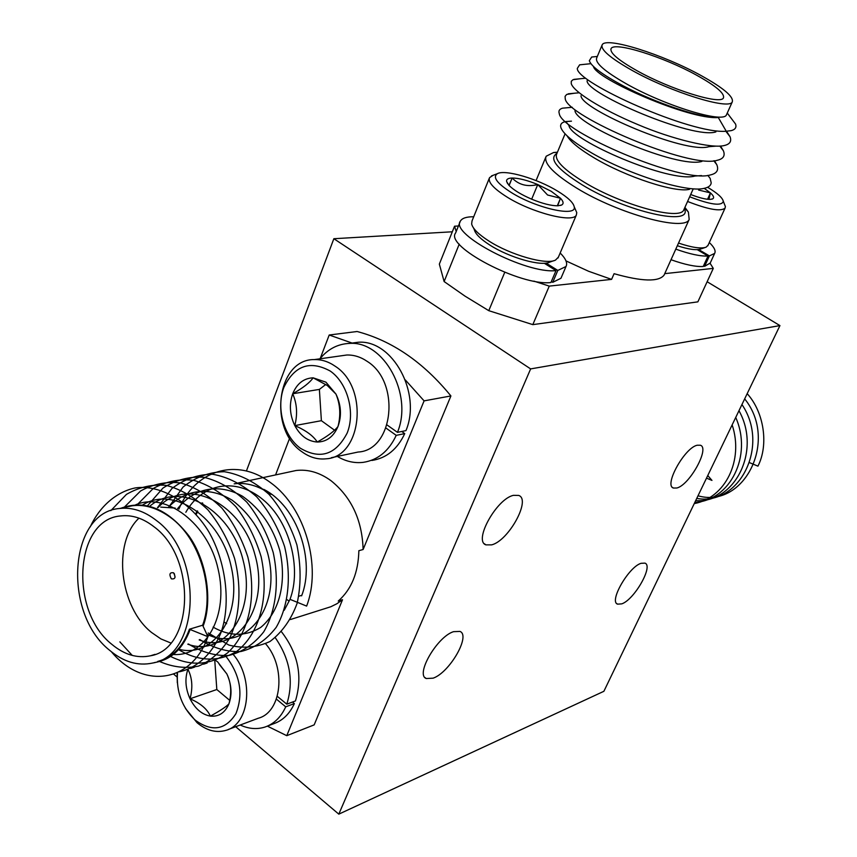 <?xml version="1.0" encoding="UTF-8"?>
<svg xmlns="http://www.w3.org/2000/svg" width="857" height="857" viewBox="0 0 857 857"><rect width="100%" height="100%" fill="white"/><g stroke="black" fill="none" stroke-linecap="round" stroke-linejoin="round"><path stroke-width="1.29" d="M433.139 678.166L426.24 678.54C415.152 674.588 437.231 636.59 453.567 631.663L459.963 631.416C470.975 635.476 449.625 672.563 433.139 678.166M621.764 603.864L617.586 604.153C608.759 601.603 628.599 566.97 641.047 563.317L644.914 563.124C653.677 565.791 634.341 599.707 621.764 603.864M676.88 487.997L673.452 488.051C663.65 485.565 684.614 447.665 697.234 445.222L700.351 445.233C710.078 447.89 689.639 484.998 676.88 487.997M491.704 544.859L485.919 544.87C473.289 540.906 496.621 498.763 513.461 495.346L518.71 495.432C531.276 499.535 508.683 540.681 491.704 544.859M246.452 470.889L333.855 238.717L452.314 231.786M603.885 691.299L338.804 814.15L530.633 368.906L779.945 325.596L603.885 691.299M173.767 674.202L177.003 676.944M235.696 726.715L338.804 814.15M707.132 281.739L779.945 325.596M333.855 238.717L530.633 368.906M726.779 114.142L726.425 114.924C723.351 123.633 664.711 105.69 626.092 83.686C604.56 71.345 594.769 62.743 596.729 57.88L601.893 45.507M597.018 56.487L591.684 57.033L589.316 60.729C591.266 66.396 602.514 74.741 623.05 85.764C654.791 102.669 701.208 118.48 718.316 117.548C689.221 120.001 594.962 78.49 593.472 66.45M689.542 189.29C675.67 193.114 626.349 177.099 594.479 158.063C579.686 149.289 570.558 141.887 567.098 135.845M707.807 175.364L710.153 178.385L711.203 182.841C710.882 185.594 708.546 187.437 704.186 188.347C687.196 192.943 628.577 174.485 591.501 152.846C574.169 142.776 564.045 134.581 561.131 128.25C559.803 124.908 561.078 122.733 564.945 121.726M565.631 121.565L571.458 121.158M684.914 207.373L688.385 212.065L689.178 219.446C684.604 231.786 618.915 214.014 576.922 188.24C553.59 173.81 543.338 163.151 546.166 156.242L553.59 152.514L557.425 152.203M458.431 225.991L454.553 226.205L439.341 264.106L444.119 281.546L465.03 296.147L488.779 310.673L504.741 272.322M700.855 75.427C662.889 54.409 606.028 36.422 602.192 44.778C600.307 49.47 610.173 57.955 631.813 70.231C670.613 92.117 729.318 110.349 732.253 101.94C733.935 96.798 723.479 87.95 700.855 75.427M636.805 70.606C670.26 89.46 720.844 105.186 723.426 97.923C724.893 93.509 715.895 85.893 696.42 75.095C663.575 56.894 614.373 41.35 611.127 48.57C609.498 52.641 618.058 59.99 636.805 70.606M715.916 131.892C693.388 139.616 585.877 93.617 587.099 80.762M716.366 146.119L708.91 146.686C685.589 154.292 580.618 109.289 581.014 95.748M701.926 161.405C677.855 168.883 575.401 124.854 574.972 110.66M701.497 175.589L694.963 176.039C670.174 183.377 570.205 140.312 568.973 125.508L566.145 122.037M718.316 117.548L726.243 131.239C691.278 134.388 576.075 82.604 577.307 68.41L579.621 64.832L585.288 64.254M726.522 131.228L730.035 136.734C731.782 141.287 729.896 144.212 724.39 145.497C712.231 148.861 672.22 139.263 637.726 124.522C600.982 109.203 573.054 91.303 571.244 83.525L571.298 81.265L572.969 79.722L579.825 78.79M720.491 146.033L723.372 150.725C725.386 155.738 723.34 158.92 717.266 160.28C689.928 169.279 565.813 115.781 565.224 98.576L565.084 96.348L566.691 94.441L574.415 93.231M714.438 160.72L716.752 164.608C719.034 170.093 716.838 173.553 710.164 174.989C681.915 183.827 560.81 131.507 559.267 113.563C558.336 110.853 559.439 109.064 562.556 108.175L572.251 107.286M565.984 260.892L588.663 271.294L611.587 279.382L549.262 286.109L533.868 281.117M456.203 231.54L454.553 226.205M611.587 279.382L614.083 273.694C641.989 281.557 658.658 282.039 664.068 275.14L664.636 273.876M710.099 263.292L713.292 268.391L697.855 301.857L532.818 324.632L549.262 286.109M664.743 273.64L713.292 268.391M488.779 310.673L532.818 324.632M444.119 281.546L459.234 244.127M726.243 131.239L731.182 130.65C735.263 129.578 736.72 127.382 735.563 124.051L729.103 115.502M675.798 249.13C689.649 254.079 700.394 256.393 708.011 256.05L697.266 249.655M708.011 256.05L703.222 266.495C695.584 266.902 684.85 264.642 671.02 259.725M698.659 249.537L709.392 255.911L704.604 266.345L710.217 263.045M709.392 255.911L714.642 253.415C716.034 250.897 714.256 247.266 709.307 242.531M703.576 265.734L704.604 266.345M708.889 199.37L710.442 192.889L704.208 188.347M690.688 194.507C699.205 197.828 705.718 199.445 710.228 199.381L712.553 198.92C714.449 197.903 713.742 195.889 710.442 192.889L698.584 190.04M704.979 247.555L700.897 248.948C696.687 250.523 688.835 249.462 677.319 245.745M678.53 243.077C692.038 247.598 701.251 248.959 706.136 247.159L708.075 245.231M724.411 204.073L725.397 206.548L725.076 208.09C720.812 211.786 708.311 209.569 687.571 201.47M689.671 196.789C710.657 204.802 721.873 206.301 723.297 201.299C722.59 197.796 717.352 193.114 707.582 187.276M707.55 199.263L710.442 192.889M473.717 216.767C466.562 216.703 462.127 218.139 460.413 221.074C449.4 234.122 526.187 274.197 556.011 270.608L544.27 263.249M556.011 270.608L550.922 282.521C521.035 286.409 444.515 246.313 455.624 232.965L460.005 222.081M546.091 263.088L557.821 270.437L552.744 282.328L560.949 278.268L561.41 277.207M557.821 270.437L566.006 266.495C567.752 263.142 565.802 258.643 560.157 252.986M551.372 281.471L552.744 282.328M557.618 191.122C537.435 178.695 504.977 169.193 497.349 173.692C492.389 177.099 497.028 183.366 511.275 192.514C536.418 208.38 577.222 217.378 574.211 206.773C573.312 202.563 567.784 197.346 557.618 191.122M575.186 209.012L576.772 212.632L576.354 215.011C573.247 223.323 531.94 212.782 506.83 196.917C493.514 188.486 487.751 182.059 489.551 177.645L493.075 175.321M489.24 178.395L472.014 220.967L471.65 223.998C472.796 228.701 478.506 234.347 488.769 240.946C510.493 255.011 546.412 265.177 555.529 260.078L558.389 257.132M553.751 260.699L549.712 262.135C541.431 266.731 509.219 257.625 489.733 244.995C480.52 239.06 475.378 233.961 474.328 229.708L473.514 227.951M557.628 205.798L560.478 198.267L551.244 191.315L537.757 184.544C527.419 187.105 518.892 184.93 512.154 178.02L509.337 184.566M547.569 195L537.757 184.544C527.291 180.259 518.764 178.085 512.154 178.02C508.19 178.127 506.337 179.252 506.583 181.395L508.865 185.241C513.482 189.975 521.174 194.657 531.918 199.285C542.76 203.698 551.426 205.862 557.939 205.787L561.549 205.048C563.895 203.784 563.542 201.524 560.478 198.267L547.569 195M557.307 205.798L560.478 198.267M531.672 199.188L537.757 184.544M509.101 185.487L512.154 178.02M196.242 514.404L197.774 511.275M202.145 504.098L202.788 503.198M234.186 483.83C246.238 482.212 258.503 485.726 270.994 494.371M267.373 726.136L286.763 735.681L342.521 599.729L338.247 601.068C351.456 589.412 358.333 572.626 358.858 550.708L363.122 549.508C362.179 520.178 351.477 497.242 331.016 480.702C319.672 472.496 308.027 469.1 296.083 470.504L289.484 471.928M286.763 735.681L314.165 724.883L450.911 395.945C423.379 362.211 392.099 340.732 357.08 331.509L329.206 335.012L320.229 358.44M156.37 520.467C144.362 511.093 132.139 507.098 119.701 508.48C68.764 512.058 62.497 613.28 109.621 650.292C123.558 661.979 137.913 666.221 152.685 663.029C200.334 655.38 203.655 554.661 156.37 520.467M125.208 507.29L132.332 505.759C144.694 504.141 157.334 507.987 170.264 517.296C200.42 538.699 215.15 591.459 202.638 625.224L207.908 636.697C191.914 682.75 143.098 689.864 111.453 651.813M111.785 644.293C124.308 654.748 137.206 658.583 150.468 655.787C193.714 649.049 196.864 557.896 154.078 526.83C143.13 518.249 131.978 514.618 120.623 515.946C74.698 519.353 69.138 610.912 111.785 644.293M138.973 518.153C112.256 543.006 119.455 607.12 151.571 632.487L160.923 638.926L170.779 642.986M175.139 508.051L160.752 507.119M173.564 572.797C175.974 577.372 175.235 579.396 171.336 578.839C168.936 574.265 169.675 572.24 173.564 572.797M202.638 625.224L189.418 629.22C183.109 646.553 172.696 657.244 158.149 661.304L157.667 661.454M189.418 629.22L207.908 636.697M185.83 512.282C202.134 483.305 235.643 476.792 262.906 499.556C289.741 521.345 301.75 568.255 290.009 599.343L306.624 606.092C321.707 567.023 305.574 507.944 270.844 482.866C236.382 456.706 194.721 470.654 178.845 509.176M135.717 504.784C166.097 491.522 208.38 523.916 218.096 569.069C229.258 615.862 205.444 656.869 173.425 654.469M142.658 504.977C173.746 485.137 220.956 517.735 231.144 566.488C243.002 616.761 212.89 658.572 178.888 649.252M149.739 506.262C180.227 479.716 231.551 510.161 243.324 561.164C256.811 613.816 223.334 657.426 187.801 644.185M158.063 507.569C187.137 475.71 241.288 502.877 254.979 554.843C270.437 608.609 235.761 654.587 199.156 639.911M168.69 506.958C186.044 488.993 209.611 486.39 232.258 500.263C249.151 513.054 260.924 530.633 267.598 552.979C282.724 608.513 244.224 653.527 206.933 634.191M177.538 508.737C193.982 487.783 218.867 482.866 242.552 496.278C260.539 509.026 272.965 527.109 279.832 550.558C286.988 582.985 279.103 612.487 260.721 627.41C245.573 636.633 229.687 636.537 213.072 627.12M90.189 526.926C99.616 506.583 116.049 492.025 135.202 487.933C159.863 484.269 190.168 501.324 208.605 531.469C225.83 561.024 231.186 603.157 221.149 632.166C212.932 653.055 197.613 667.817 179.467 671.781M132.267 655.444L119.884 641.882M110.821 510.643L126.44 494.393C139.091 487.065 152.375 484.066 166.301 485.405C180.87 489.24 194.732 497.371 207.887 509.808C219.456 523.938 228.348 540.135 234.561 558.378C241.985 587.581 239.714 616.997 229.73 637.994C221.556 651.277 211.176 660.64 198.599 666.082C185.776 668.739 172.825 667.228 159.734 661.55M124.704 506.808L140.591 490.965C153.36 483.969 166.708 481.302 180.645 482.952C195.246 487.119 209.033 495.539 221.995 508.212C233.297 522.449 241.92 538.742 247.866 557.093C257.314 596.676 248.809 633.527 227.555 652.905C210.19 665.503 190.265 666.285 170.672 656.494M137.184 504.73L153.221 488.501C166.183 481.334 179.766 478.635 193.95 480.391C208.819 484.762 222.766 493.493 235.771 506.583C246.998 521.142 255.45 537.842 261.128 556.686C269.687 596.943 259.714 633.28 236.939 651.234C218.567 662.354 198.47 661.497 178.545 649.627M147.522 505.737L162.959 488.062C175.846 479.845 189.515 476.256 203.955 477.295C219.049 481.002 233.35 489.293 246.837 502.17C258.535 516.739 267.33 533.525 273.212 552.529C279.725 582.771 275.697 611.759 263.72 631.855C254.004 644.228 242.36 652.102 228.787 655.476C215.396 656.119 201.941 652.295 188.433 643.993M157.463 507.698L171.925 488.49C184.501 478.999 198.128 474.264 212.804 474.285C227.983 476.985 242.606 484.484 256.671 496.803C269.012 511.147 278.332 527.783 284.631 546.712C291.851 577.125 288.166 606.874 276.158 627.399C266.377 640.061 254.583 648.117 240.774 651.545C227.137 652.156 213.479 648.16 199.777 639.547M168.85 506.969L183.066 487.044C195.664 477.028 209.429 471.918 224.352 471.714C239.756 474.242 254.604 481.752 268.884 494.221C281.353 508.747 290.694 525.652 296.908 544.934C301.053 565.609 301.128 585.052 297.133 603.253C291.241 619.482 282.189 632.241 269.944 641.529C256.564 647.581 242.863 648.749 228.84 645.042L208.197 632.959M175.096 577.104L174.271 573.558M290.009 599.343L284.256 610.227M226.666 623.682L224.106 622.043M301.407 595.433L298.879 596.193M289.623 438.248L275.568 474.928M363.122 549.508L424.086 400.872L405.318 379.93M352.098 343.068L329.206 335.012M424.086 400.872L450.911 395.945M287.052 599.696L288.991 601.025M290.448 619.525L330.802 606.756L336.876 603.757L342.521 599.729M177.495 672.724C176.156 691.76 182.07 707.571 195.246 720.159C211.893 732.199 225.445 730.046 235.911 713.71C243.474 694.266 240.303 675.337 226.398 656.933M233.361 654.587C254.293 679.012 249.655 724.272 225.991 730.346C216.232 733.153 206.58 730.603 197.056 722.697L185.54 708.546M177.313 682.772L177.131 672.884M188.015 669.499C192.279 677.994 192.954 687.764 190.04 698.787C200.388 703.233 207.18 709.018 210.383 716.109C218.846 716.891 225.027 712.81 228.937 703.854C231.851 692.713 231.154 682.74 226.837 673.923L217.742 661.99L215.557 660.351M214.818 661.186L216.821 689.521L229.708 700.362M187.822 669.574C184.726 678.873 185.466 688.61 190.04 698.787C195.128 708.793 201.909 714.567 210.383 716.109C220.078 710.796 226.259 706.704 228.937 703.854C232.279 694.395 231.583 684.411 226.837 673.923L219.263 664.357M228.144 729.543L258.289 718.241C281.846 712.156 286.474 667.582 265.649 643.8M207.148 663.018L203.537 664.207M194.453 667.174L190.65 668.417M216.821 689.521L190.04 698.787M240.206 725.022C248.701 728.911 256.961 729.586 264.974 727.047C274.079 723.897 281 717.148 285.713 706.821L294.358 703.586L292.494 702.054M285.713 706.821L276.404 699.119M277.304 696.334L286.795 704.175L295.44 700.951C302.821 676.58 298.215 653.58 281.61 631.941M267.502 726.083L273.651 723.726C282.746 720.576 289.645 713.87 294.358 703.586M286.795 704.175C293.887 681.358 290.073 659.237 275.333 637.79M330.245 371.049C310.009 360.069 294.562 365.51 283.881 387.375C276.029 407.814 283.667 436.052 300.389 448.243C320.218 459.866 335.805 454.799 347.16 433.053C355.548 412.367 347.503 382.972 330.245 371.049M301.985 451.8C267.887 429.132 276.822 358.837 314.38 359.586C321.568 359.404 328.488 361.611 335.141 366.207C369.174 387.6 361.911 457.199 326.046 458.816C317.647 459.695 309.623 457.349 301.985 451.8M331.327 457.702L358.087 452.035C393.577 450.353 400.915 382.308 367.299 361.44C360.733 356.962 353.887 354.809 346.774 355.012L340.529 355.891M325.939 382.168L313.116 377.819C309.923 382.554 303.121 387.867 292.708 393.749C297.015 403.658 297.711 414.274 294.797 425.597C305.82 430.343 313.308 435.827 317.261 442.03C326.656 441.88 333.577 436.684 338.012 426.454C340.904 415.131 340.218 404.343 335.955 394.081L325.939 382.168M327.267 385.479L313.116 377.819C303.732 378.248 296.929 383.561 292.708 393.749C289.055 404.322 289.752 414.938 294.797 425.597C300.357 435.881 307.845 441.355 317.261 442.03C327.631 436.234 334.551 431.039 338.012 426.454C341.825 415.741 341.15 404.954 335.955 394.081L327.267 385.479M325.778 384.461L319.382 389.41L321.386 420.691L334.562 430.225M319.382 389.41L292.708 393.749M321.386 420.691L294.797 425.597M337.337 456.427C345.735 461.43 354.391 463.401 363.325 462.341C377.883 460.08 388.853 451.082 396.223 435.356L404.74 433.61L401.729 431.478M396.223 435.356L385.971 428.061M387.053 424.965L397.455 432.346L405.961 430.621C421.815 392.956 392.431 339.436 358.183 342.254L350.395 343.293M371.917 460.455C386.443 458.195 397.38 449.25 404.74 433.61M397.455 432.346C413.331 394.456 383.818 340.593 349.474 343.411C337.787 343.925 327.942 349.045 319.929 358.804M747.175 393.663C763.994 412.035 768.911 444.783 757.942 466.144L749.596 462.684M707.764 475.528L711.963 480.402L706.5 478.142M698.005 495.785C743.747 509.079 778.713 440.937 744.669 398.869M696.752 498.399C739.205 506.316 770.186 445.919 741.937 404.525M695.68 500.627C734.653 503.455 761.53 450.986 738.97 410.696M694.823 502.406C729.971 500.67 752.789 455.86 735.724 417.445M694.245 503.605C725.065 498.003 744.005 460.563 732.146 424.89M565.074 133.831L556.718 153.906C554.243 159.991 563.403 169.418 584.217 182.209C621.507 204.962 679.676 220.838 683.725 210.019L684.175 209.033M684.357 208.605C693.656 226.934 626.488 212.033 582.16 184.844C556.879 169.011 548.469 158.545 556.9 153.457M190.125 629.509C182.873 648.985 170.907 660.019 154.217 662.622M120.987 508.201C144.994 499.502 167.629 508.715 188.894 535.861C206.408 560.189 212.879 600.007 203.345 625.514M195.739 513.836L197.206 510.847M201.62 503.627L202.177 502.866M263.688 489.336C297.465 506.176 315.483 560.746 301.61 595.84M426.24 678.54L424.943 677.533M617.586 604.153L616.719 603.532M673.452 488.051L672.456 487.387M485.919 544.87L484.355 543.734M597.329 56.455L591.684 57.033M684.25 208.851L693.142 189.065M557.307 152.482L553.59 152.514M545.716 157.324L536.064 180.581M610.859 49.203L611.127 48.57M732.253 101.94L726.425 114.924M590.944 63.675L579.621 64.832M725.858 131.25L730.035 136.734M585.117 78.266L573.879 79.38M719.816 146.076L723.372 150.725M578.679 92.824L568.191 93.82M713.795 160.773L716.752 164.608M689.178 219.446L664.068 275.14M684.647 207.972L688.385 212.065M727.261 113.06L735.563 124.051M714.642 253.415L709.885 263.763M711.878 199.156L712.553 198.92M725.076 208.09L707.807 245.809M723.297 201.299L725.397 206.548M566.006 266.495L560.949 278.268M497.349 173.692L491.479 175.921M507.655 183.741L506.583 181.395M560.51 205.434L561.549 205.048M576.354 215.011L558.036 257.978M574.211 206.773L576.772 212.632M238.353 482.941L296.083 470.504M119.701 508.48L132.332 505.759M155.053 654.362L150.468 655.787M314.38 359.586L346.774 355.012M349.474 343.411L358.183 342.254"/></g></svg>
